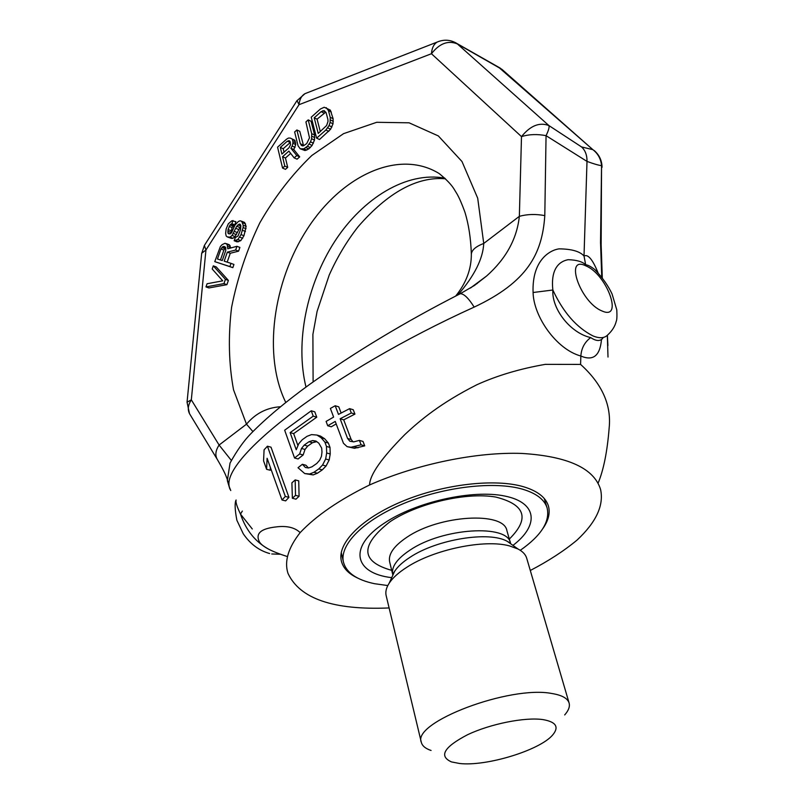 <?xml version="1.0" encoding="UTF-8"?>
<svg xmlns="http://www.w3.org/2000/svg" width="804" height="804" viewBox="0 0 804 804"><rect width="100%" height="100%" fill="white"/><g stroke="black" fill="none" stroke-linecap="round" stroke-linejoin="round"><path stroke-width="1.21" d="M498.56 67.164L592.87 149.655L581.553 146.931C585.272 150.358 587.091 155.182 587 161.403L584.016 256.014L585.674 264.787C582.468 261.662 576.639 259.963 568.207 259.692C562.197 260.757 550.207 265.621 552.861 290.013L533.082 292.505C531.866 259.933 550.177 250.024 559.061 248.858C571.604 248.979 579.915 251.361 584.016 256.014C588.036 253.933 592.729 259.571 598.106 272.948M601.754 277.249L600.528 242.597L601.553 165.634C600.93 158.981 598.035 153.654 592.87 149.655L501.977 69.385L457.355 43.919L548.921 125.575L581.553 146.931M602.799 338.273C600.126 341.429 596.086 341.208 590.699 337.59C584.679 342.092 581.392 348.232 580.85 356.021C593.201 361.297 600.075 355.77 601.492 339.439M533.082 292.505C533.575 316.535 556.378 349.428 580.85 356.021L580.578 364.413C601.985 383.749 611.512 404.884 609.171 427.818C607.311 451.446 603.613 469.898 598.106 483.174M580.578 364.413L545.293 364.363C519.987 368.755 497.173 375.548 476.842 384.754C440.491 403.116 419.929 420.422 404.844 434.552C381.498 458.129 369.75 474.923 369.589 484.953C417.748 463.787 476.812 451.838 521.736 453.426C567.875 456.24 594.166 468.29 600.608 489.606C603.985 505.414 596.136 522.248 577.051 540.087C563.926 550.961 548.348 561.091 530.298 570.478M607.321 335.328L608.005 357.056M601.151 244.285L601.553 165.634C598.608 165.312 593.764 163.895 587 161.403L546.057 135.675L544.8 215.623C542.218 253.893 527.434 282.043 474.169 307.108C332.826 371.157 220.256 458.752 229.411 487.154L230.758 490.571M369.589 484.953C339.298 499.827 316.143 515.726 300.143 532.63C288.214 547.846 284.164 561.423 287.983 573.352C299.832 598.769 333.539 610.296 389.106 607.945M287.51 556.609C271.903 551.655 262.546 546.78 259.471 541.996C253.23 529.836 269.179 527.645 277.923 526.71C287.772 525.816 295.179 527.786 300.143 532.63M266.596 469.305L267.099 458.27L282.013 499.998L285.651 500.882L288.937 497.334L271.018 447.185L267.43 446.21L264.084 449.828L263.561 460.843L266.596 469.305L270.234 470.25L270.335 467.345M292.375 498.279L295.962 499.163L299.078 496.259L298.736 480.842L295.189 479.928L291.892 482.832L292.375 498.279L295.5 495.375L295.189 479.928M294.555 458.009L299.631 453.989L301.49 448.471L304.183 445.114L308.967 441.728L312.635 440.562L315.942 441.054L318.826 443.195L321.67 448.089L321.992 451.908L321.469 456.29L319.721 460.139L316.796 463.456L311.972 466.812L308.465 467.978L305.409 467.496L302.364 464.29L298.013 467.727L304.726 473.556L309.651 473.998L313.932 472.28L318.766 468.923L322.545 465.054L325.65 459.014L326.685 452.984L326.464 446.431L324.866 442.069L321.108 437.728L316.917 435.054L311.51 434.602L307.017 436.331L302.254 439.728L298.807 443.657L296.234 449.748L290.133 432.622L313.218 416.15L311.259 410.784L284.666 430.21L294.555 458.009L298.083 458.963L303.158 454.953L305.007 449.446L307.711 446.099L312.485 442.713L316.736 441.647M308.485 467.968L305.892 465.235L302.364 464.29M304.726 473.556L313.178 474.923L317.459 473.204L322.293 469.868L326.072 466.008L329.178 459.978L330.223 453.969L330.002 447.426L328.394 443.074L324.635 438.743L320.444 436.069L316.917 435.054M297.952 445.647L293.651 433.617L316.746 417.196L314.786 411.849L311.259 410.784M353.006 441.748L351.167 439.486L343.71 419.839L354.936 414.1L353.247 409.749L349.629 408.633L338.484 414.412L335.208 405.749L330.374 408.432L333.62 417.085L326.102 421.417L327.71 425.748L335.248 421.427L343.459 443.285L347.087 446.632L350.926 447.265L361.107 444.823L359.398 440.391L353.75 441.868L349.84 441.225L347.579 438.451L340.132 418.763L351.318 412.995L349.629 408.633M341.117 413.005L338.775 406.844L335.208 405.749M327.71 425.748L331.248 426.793L336.193 423.949M347.087 446.632L354.514 448.29L364.735 445.868L363.016 441.446L359.398 440.391M596.146 270.878L594.739 269.491C590.749 266.436 587.724 264.868 585.674 264.787M590.699 337.59C570.337 333.047 551.544 308.847 552.861 290.013C563.162 312.274 576.558 327.59 593.061 335.971C599.663 338.605 604.558 338.253 607.734 334.916C612.176 330.806 615.01 326.293 616.226 321.379C616.929 319.992 617.11 316.143 616.789 309.852L612.055 293.942C608.085 285.531 602.317 277.37 594.739 269.491L595.533 270.275M252.295 528.982L240.486 514.098C236.929 506.62 235.471 501.927 236.105 500.008M242.326 511.063L240.486 514.098C246.014 530.6 255.853 542.539 270.013 549.906M542.811 528.65C548.529 520.489 550.378 512.882 548.358 505.806C545.685 497.334 537.474 490.993 523.716 486.802C495.143 478.269 443.969 484.068 402.884 501.083C361.72 518.057 337.047 543.202 341.318 560.901C343.077 568.036 348.464 573.724 357.489 577.965M477.405 282.877L477.204 283.571M455.054 42.431L500.008 67.988L503.254 70.511M602.045 167.302C601.915 160.448 599.251 154.81 594.045 150.408L595.241 151.443M439.356 41.215L437.155 42.079C433.788 44.15 431.879 48.029 431.446 53.727L521.494 136.61C529.122 134.258 537.313 133.946 546.057 135.675C548.569 130.459 549.524 127.092 548.921 125.575C539.484 121.977 530.349 125.665 521.494 136.61L519.354 216.326C516.942 238.818 506.028 258.717 486.611 276.013L470.36 288.073M544.8 215.623C535.786 213.914 527.303 214.145 519.354 216.326L483.737 243.451C483.043 258.536 474.551 275.571 458.25 294.565L457.918 294.917M474.169 307.108C468.551 298.143 463.918 293.681 460.28 293.711L459.054 294.334M229.411 487.154L227.21 479.174M231.24 460.3L219.1 445.044L191.322 399.829L205.945 250.004L299.028 104.681L431.446 53.727C439.486 43.426 448.119 40.15 457.355 43.919L456.561 43.275C450.3 39.647 443.838 39.245 437.155 42.079L304.997 93.656C301.55 95.696 299.56 99.374 299.028 104.681L297.048 100.53M227.2 479.104C225.733 475.476 225.532 473.576 217.522 459.808C214.889 455.587 215.412 450.662 219.1 445.044L246.486 424.18C255.561 413.417 266.878 407.608 280.445 406.754M216.939 458.843L190.056 414.573C187.362 410.311 187.784 405.397 191.322 399.829L187.051 402.191L201.693 253.24L205.945 250.004L204.377 245.441L201.663 253.521M285.45 158.006L282.546 156.72L288.877 151.132L294.163 157.875L297.068 159.172L299.701 156.87L293.792 149.564L295.751 144.589L294.656 140.157L290.214 138.067L288.405 138.067L286.435 139.283L277.571 147.182L282.566 168.066L285.47 169.332L287.711 167.383L285.45 158.006L290.656 153.413M300.183 148.77L305.038 150.549L308.796 148.901L312.113 145.444L314.485 140.067L314.605 135.032L311.078 121.253L308.193 119.886L305.922 121.917L309.49 137.836L306.746 143.544L303.59 145.765L299.771 131.313L296.877 129.977L294.636 131.977L298.043 145.745L300.183 148.77L303.882 148.8L307.419 146.238L310.515 141.866L311.59 138.73L311.711 133.685L308.193 119.886M316.615 138.167L319.51 139.514L330.615 129.233L333.017 123.796L333.117 118.731L330.354 110.148L324.223 107.254L320.404 109.012L311.238 117.183L316.615 138.167L325.891 130.017L329.037 125.585L330.122 122.419L330.223 117.344L328.454 110.63L326.233 107.656M205.975 286.907L208.929 287.953L226.899 284.676L228.386 280.415L216.246 266.928L213.301 265.853L212.206 269.018L222.738 280.827L207.07 283.752L205.975 286.907L223.944 283.611L225.421 279.35L213.301 265.853M227.18 262.134L230.276 253.26L238.587 251.16L239.883 247.431L236.939 246.305L227.793 248.778L227.15 244.466L225.08 243.25L222.095 244.667L220.407 246.476L214.768 261.642L229.884 266.566L230.999 263.36L224.195 261.169L227.331 252.154L235.642 250.034L236.939 246.305M230.808 247.964L229.301 244.758L226.366 243.642M214.768 261.642L232.838 267.652L233.944 264.456L230.999 263.36M230.818 233.431L232.095 227.542L234.808 224.849L235.914 221.683L231.833 220.778L228.296 223.824L226.135 228.989L225.633 233.492L226.185 235.994L227.281 236.909L230.055 237.16L232.085 235.431L236.708 226.266L239.26 224.085L240.245 224.366L240.858 225.713L240.547 229.733L237.994 236.024L235.291 237.562L234.175 240.748L237.853 239.512L241.029 234.577L243.109 227.542L243.2 225.22L241.682 221.271L240.044 220.809L238.366 221.492L234.939 225.17L231.713 232.396L230.507 233.793L228.708 233.833L227.924 233.019L228.065 229.562L230.044 224.909L231.884 223.703L232.989 220.527M227.281 236.909L231.502 238.426L232.979 238.285L235.009 236.567L240.868 226.004L237.914 224.869M234.175 240.748L237.11 241.883L240.798 240.647L243.964 235.713L246.124 226.376L244.607 222.437L241.682 221.271M284.033 152.167L283.199 148.71L290.375 142.408M320.304 131.615L317.088 119.173L325.791 112.118M220.447 259.963L223.884 250.084L225.763 247.753L222.829 246.647L223.974 246.416L225.723 247.542L225.763 250.486L222.256 260.546L217.462 258.999L220.949 248.979L222.829 246.647M204.668 244.979L296.847 100.832L304.997 93.656L307.239 92.782M252.908 431.567L246.486 424.18L233.542 389.839C228.748 363.85 228.095 336.343 231.592 307.299C237.381 278.134 246.778 249.984 259.813 222.849C274.656 196.99 292.003 174.528 311.851 155.463L343.559 133.655L376.694 122.298L409.095 122.811L438.351 135.936L461.988 161.514L477.707 198.206L483.737 243.451C475.878 246.446 471.747 250.004 471.345 254.134L471.355 254.928M458.25 294.565L455.566 296.123M287.711 167.383L284.807 166.096L282.546 156.72M282.566 168.066L284.807 166.096M294.656 140.157L290.214 138.067M295.359 141.152L291.772 138.841M295.802 142.931L292.907 141.605L292.475 139.836M295.751 144.589L292.857 143.273L292.907 141.605M295.068 147.353L292.174 146.047L292.857 143.273M293.792 149.564L290.897 148.258L292.174 146.047M299.701 156.87L296.807 155.564L290.897 148.258M294.163 157.875L296.807 155.564M288.968 147.805L281.902 154.056L280.315 147.413L287.35 141.152L289.53 140.831L290.234 141.826L290.505 144.82L288.968 147.805M303.59 145.765L302.224 145.876L300.314 143.745L296.877 129.977M314.203 117.806L321.108 111.666L324.153 110.61L326.122 112.691L327.891 119.404L327.982 121.535L326.625 125.494L318.233 133.434L314.203 117.806L317.088 119.173M289.752 141.142L288.566 140.61M290.234 142.469L287.35 141.152M283.199 148.71L280.315 147.413M314.605 135.032L311.711 133.685M314.796 137.605L311.902 136.258M314.485 140.067L311.59 138.73M313.419 143.202L310.515 141.866M312.113 145.444L309.218 144.117M310.324 147.564L307.419 146.238M308.796 148.901L305.902 147.574M306.786 150.117L303.882 148.8M305.038 150.549L302.143 149.232M303.208 145.062L300.314 143.745M302.565 145.846L301.138 145.202M330.354 110.148L327.479 108.751M331.338 112.027L328.454 110.63M333.117 118.731L330.223 117.344M333.318 121.314L330.434 119.927M333.017 123.796L330.122 122.419M331.931 126.962L329.037 125.585M330.615 129.233L327.72 127.856M328.786 131.384L325.891 130.017M323.982 113.052L321.108 111.666M325.64 112.138L322.756 110.741M228.386 280.415L225.421 279.35M226.899 284.676L223.944 283.611M230.276 253.26L227.331 252.154M232.838 267.652L229.884 266.566M230.085 245.582L227.15 244.466M230.818 247.572L227.884 246.456M238.587 251.16L235.642 250.034M225.03 246.818L223.974 246.416M224.758 248.607L221.824 247.501M223.884 250.084L220.949 248.979M234.808 224.849L231.884 223.703M233.974 225.19L231.06 224.045M232.969 226.055L230.044 224.909M232.095 227.542L229.17 226.396M230.989 230.698L228.065 229.562M230.758 232.376L227.833 231.24M230.125 233.863L227.924 233.019M245.552 223.874L242.627 222.718M246.124 226.376L243.2 225.22M246.044 228.698L243.109 227.542M245.451 231.462L242.517 230.306M243.964 235.713L241.029 234.577M242.707 238.285L239.773 237.14M240.798 240.647L237.853 239.512M238.607 241.743L235.662 240.617M240.306 224.497L239.26 224.085M239.632 227.421L236.708 226.266M238.567 229.441L235.642 228.296M237.461 232.617L234.537 231.482M236.396 234.637L233.472 233.502M235.009 236.567L232.085 235.431M232.979 238.285L230.055 237.16M231.502 238.426L228.577 237.301M600.528 242.597L601.151 244.828L602.296 277.943M288.937 497.334L285.33 496.45L267.43 446.21M282.013 499.998L285.33 496.45M299.078 496.259L295.5 495.375M303.158 454.953L299.631 453.989M305.007 449.446L301.49 448.471M316.746 417.196L313.218 416.15M293.651 433.617L290.133 432.622M324.635 438.743L321.108 437.728M328.394 443.074L324.866 442.069M330.002 447.426L326.464 446.431M330.223 453.969L326.685 452.984M329.178 459.978L325.65 459.014M326.072 466.008L322.545 465.054M322.293 469.868L318.766 468.923M317.459 473.204L313.932 472.28M313.178 474.923L309.651 473.998M316.163 441.557L312.635 440.562M312.485 442.713L308.967 441.728M307.711 446.099L304.183 445.114M364.735 445.868L361.107 444.823M358.001 447.838L354.403 446.813M354.514 448.29L350.926 447.265M354.936 414.1L351.318 412.995M343.71 419.839L340.132 418.763M351.167 439.486L347.579 438.451M459.506 763.478C485.988 766.704 539.886 750.303 552.68 734.977C559.373 726.967 556.066 721.821 542.76 719.57C524.781 717.007 490.4 723.881 467.566 734.715C443.969 747.047 438.602 756.112 451.456 761.911L459.506 763.478M564.689 714.927C568.589 710.525 570.066 706.555 569.101 703.028C567.644 698.324 561.936 695.148 551.966 693.52C509.796 685.129 411.789 722.424 421.326 742.353C422.241 745.891 425.497 748.604 431.075 750.474M569.101 703.028L526.7 558.207C525.605 554.519 522.7 551.443 517.977 548.981L509.465 545.896C484.571 538.992 433.959 549.433 406.814 567.282C398.543 572.569 392.643 577.895 389.136 583.262C386.262 587.744 385.267 591.855 386.151 595.603L421.326 742.353M391.709 577.654C354.132 573.352 347.72 546.891 384.473 523.062C415.969 501.867 472.662 489.244 504.892 496.068C537.504 502.631 539.243 525.434 512.952 545.393M341.258 552.489L343.449 562.147C346.363 572.76 356.725 579.945 374.533 583.704L387.799 585.553M520.278 550.308C541.263 535.605 550.207 521.494 547.122 507.947C544.499 499.606 536.409 493.385 522.841 489.274C494.721 480.933 444.391 486.671 404 503.384C363.529 520.067 339.248 544.76 343.449 562.147M586.166 266.003C563.835 254.496 580.146 302.274 601.894 310.917C623.803 321.118 607.141 274.717 586.166 266.003M305.992 387.056C294.988 342.424 306.646 284.847 334.846 241.26C363.076 197.814 406.854 171.101 444.853 178.176M285.782 402.462C262.868 355.981 272.697 282.304 307.279 229.019C341.62 175.624 398.643 148.589 439.155 173.533C446.823 179.774 451.979 185.262 454.622 189.995L456.923 193.764C459.205 197.714 461.838 203.744 464.812 211.854C468.631 224.115 470.812 238.205 471.345 254.134C471.415 269.008 466.219 282.948 455.767 295.952L455.677 296.063M392.091 576.83L394.613 571.342C397.719 566.589 402.884 561.885 410.11 557.232C437.125 539.203 489.314 530.871 507.294 541.353L512.218 544.861M510.661 543.755L510.49 543.082C507.716 523.886 442.692 527.846 410.05 550.077C396.995 558.77 391.206 566.89 392.704 574.428L392.885 575.091M389.136 583.262L394.613 571.342L392.704 574.428L389.638 561.855C388.121 554.227 393.849 546.037 406.824 537.293C439.265 514.952 504.038 511.223 506.902 530.66L510.49 543.082L507.294 541.353L517.977 548.981M509.324 539.062C529.997 518.58 525.474 504.57 495.746 497.053C466.36 491.927 417.577 503.254 390.041 521.716C359.88 545.353 360.443 561.564 391.709 570.358M269.642 553.534C259.029 550.579 250.225 543.986 243.25 533.755L236.868 520.248C234.858 509.656 234.597 502.902 236.095 499.998M280.154 554.237L271.752 553.966M445.476 178.779C417.196 176.367 388.081 192.327 358.152 226.668C346.785 241.21 337.137 257.34 329.218 275.038L317.098 311.379L312.897 334.394L313.108 381.91M470.953 287.691L486.611 276.013L474.481 285.44L460.28 293.711C405.718 321.55 355.489 351.79 309.6 384.433C285.44 401.96 265.933 418.301 251.069 433.467C243.974 440.632 236.959 450.501 230.034 463.064L227.351 480.611M227.351 480.621L229.874 489.063M187.051 402.191L189.493 413.658M607.382 335.278L607.914 345.599M544.228 498.48L547.122 507.947"/></g></svg>
